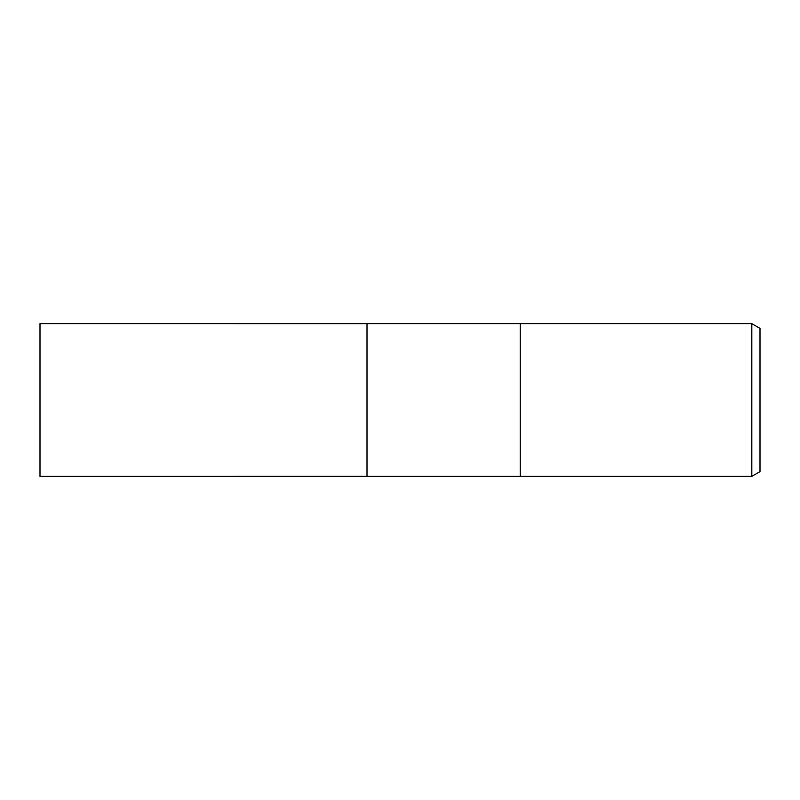 <?xml version="1.0" encoding="UTF-8"?>
<svg xmlns="http://www.w3.org/2000/svg" width="800" height="800" viewBox="0 0 800 800"><rect width="100%" height="100%" fill="white"/><g stroke="black" fill="none" stroke-linecap="round" stroke-linejoin="round"><path stroke-width="1.2" d="M520.23 476.35L367.02 476.35L367.02 323.65L751.82 323.65L760 328.38L760 471.62L751.82 476.35L520.23 476.35L520.23 323.65L520.23 476.35M751.82 476.35L751.82 323.65M367.02 476.34L40 476.35L40 323.65L367.02 323.66L367.02 476.34"/></g></svg>
